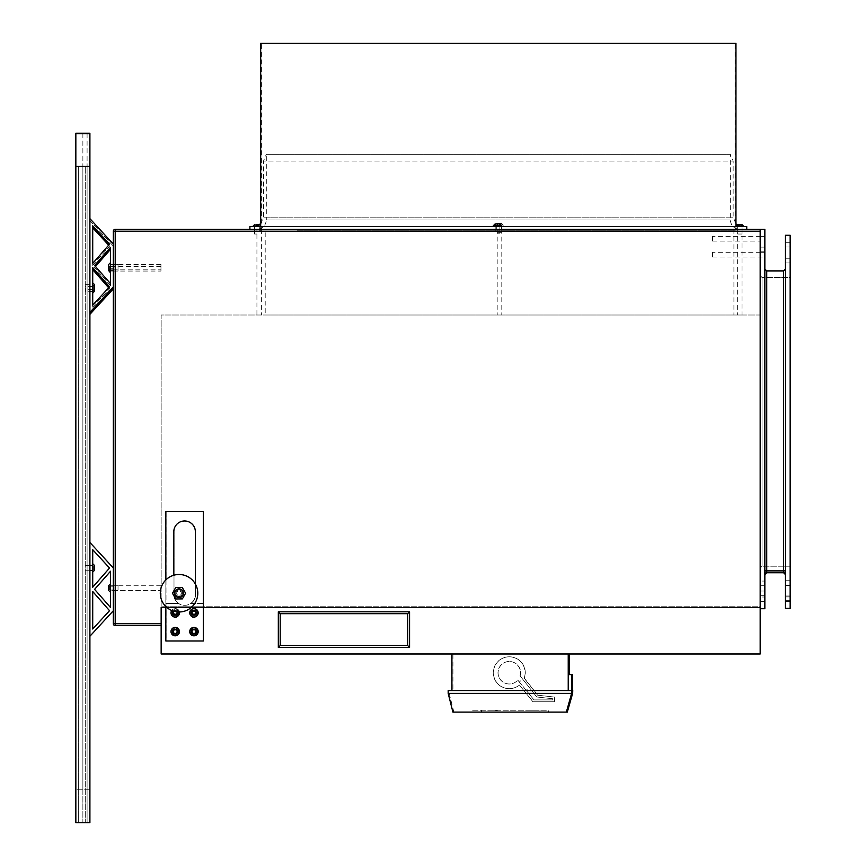 <?xml version="1.0" encoding="UTF-8"?>
<svg xmlns="http://www.w3.org/2000/svg" width="866" height="866" viewBox="0 0 866 866"><rect width="100%" height="100%" fill="white"/><g stroke="black" fill="none" stroke-linecap="round" stroke-linejoin="round"><path stroke-width="0.65" stroke-dasharray="4.33 3.25" d="M160.957 590.45L160.957 585.762L160.957 590.45L113.338 590.45L113.338 585.762L113.338 590.45L113.338 585.762L113.338 590.45L160.957 590.45L160.957 585.762L160.957 590.45M160.957 269.185L160.957 264.498L160.957 269.185L113.338 269.185L113.338 264.498L113.338 269.185M499.53 229.338L501.879 229.338L499.53 229.338M499.53 315.018L501.879 315.018L499.53 315.018M260.677 223.85L263.491 217.149L733.145 217.149L263.491 217.149L263.491 161.044L733.145 161.044L263.491 161.044L266.306 154.343L730.33 154.343L266.306 154.343L266.306 219.964L730.33 219.964L266.306 219.964C265.754 225.658 262.625 228.786 256.931 229.338L746.741 229.338L249.906 229.338L501.436 229.338L254.582 229.338L261.619 229.338L256.931 229.338L256.931 315.018L261.619 315.018L256.931 315.018M712.545 236.375L712.545 241.062L712.545 236.375L760.164 236.375L760.164 241.062L760.164 236.375L760.164 241.062L760.164 236.375L760.164 241.062L760.164 236.375L764.851 236.375L764.851 241.062L764.851 236.375L764.851 241.062L764.851 236.375L760.164 236.375M712.545 252.309L712.545 256.996L712.545 252.309L760.164 252.309L760.164 256.996L760.164 252.309L760.164 256.996L760.164 252.309L764.851 252.309L764.851 256.996L764.851 252.309M160.957 271.058L160.957 266.371L160.957 271.058L113.338 271.058L113.338 266.371L113.338 271.058M760.164 608.722L760.164 229.338L764.851 229.338L764.851 608.722L760.164 608.722L760.164 606.178L161.152 606.178L165.839 606.178L165.839 640.97L203.326 640.97L203.326 606.178L165.839 606.178L165.839 640.97L203.326 640.97L203.326 606.178L760.164 606.178L760.164 653.992L161.152 653.992L161.152 606.178L161.152 623.726L115.21 623.726L115.21 231.211L760.164 231.211L760.164 607.488L760.164 315.018L760.164 607.488L161.152 607.488L161.152 625.598L115.21 625.598A1.873 1.873 0 0 1 113.338 623.726L113.338 231.211A1.873 1.873 0 0 1 115.21 229.338L115.21 231.211L113.338 231.211M265.202 315.018L733.913 315.018L265.202 315.018L265.202 229.338L733.913 229.338L265.202 229.338M742.043 234.026L737.356 234.026L742.043 234.026L742.043 226.524L737.356 226.524L742.043 226.524L737.356 224.987L742.043 226.513L742.043 315.018L737.356 315.018L742.043 315.018M499.455 229.338L497.106 229.338L499.455 229.338M499.455 315.018L497.106 315.018L499.455 315.018M203.326 607.488L165.839 607.488M760.164 315.018L161.152 315.018L161.152 607.488L161.152 315.018L760.164 315.018M179.035 588.555A4.687 4.687 0 0 1 183.722 593.242A4.687 4.687 0 0 1 179.035 597.93A4.687 4.687 0 0 1 174.347 593.242A4.687 4.687 0 0 1 179.035 588.555A4.687 4.687 0 0 1 183.094 595.581A4.687 4.687 0 0 1 174.975 595.581A4.687 4.687 0 0 1 179.035 588.555A4.687 4.687 0 0 0 174.347 593.242A4.687 4.687 0 0 0 179.035 597.93A4.687 4.687 0 0 0 183.722 593.242A4.687 4.687 0 0 0 179.035 588.555M183.722 593.242A4.687 4.687 0 0 1 176.686 597.302A4.687 4.687 0 0 1 176.686 589.183A4.687 4.687 0 0 1 183.722 593.242M760.164 229.338L115.21 229.338M760.164 607.488L161.152 607.488L760.164 607.488M499.877 229.338L499.877 226.102L495.19 226.091L495.19 229.338L739.705 229.338C734.011 228.786 730.882 225.658 730.33 219.964L730.33 154.343L733.145 161.044L733.145 217.149L735.959 223.85M501.425 226.145L496.748 226.102L501.425 226.145M501.436 226.102L501.436 229.338L496.748 229.338L496.748 226.102M254.139 226.524L742.519 226.524L254.139 226.524M259.27 224.987L254.582 226.513L259.27 224.987L259.27 229.046M746.741 226.524L249.906 226.524M298.142 43.3L735.018 43.3L298.142 43.3M298.142 230.789L735.018 230.789L298.142 230.789M735.959 43.3L260.677 43.3M297.352 230.789L735.959 230.789L297.352 230.789M497.788 224.792L495.666 224.792L497.788 224.792M499.411 224.792L499.411 223.85L495.666 223.85L497.788 223.85M497.236 233.225L499.877 233.225L497.236 233.225M499.877 233.225L499.877 225.723L495.19 225.723M501.76 225.723L493.317 225.723M500.364 224.262L497.214 224.262L500.364 224.262M500.364 223.32L497.214 223.32L500.364 223.32M497.495 232.694L501.436 232.694L497.495 232.694M497.365 225.192L501.436 225.192L497.365 225.192M501.955 225.192L494.876 225.192L501.955 225.192M497.365 223.32L501.436 223.32L497.365 223.32M740.863 225.593L737.832 225.593L740.863 225.593M740.863 224.651L737.832 224.651L740.863 224.651M742.303 226.524L735.483 226.524L742.303 226.524M741.577 225.593L741.577 224.651L737.832 224.651L737.832 225.593M256.834 225.593L258.804 225.593L256.834 225.593M255.048 224.651L258.804 224.651L255.048 224.651L255.048 225.593M257.04 234.026L254.582 234.026L257.04 234.026M254.582 234.026L254.582 226.524L259.27 226.524L254.582 226.524L254.582 229.338M256.726 226.524L261.142 226.524L256.726 226.524M175.278 614.719A1.873 1.873 0 0 1 173.546 611.97A1.873 1.873 0 0 1 176.794 611.851A1.873 1.873 0 0 1 175.278 614.719M174.109 611.331A1.873 1.873 0 0 1 176.794 611.851M175.127 610.508A2.338 2.338 0 0 0 172.864 612.933A2.338 2.338 0 0 0 175.289 615.185A2.338 2.338 0 0 0 177.552 612.76A2.338 2.338 0 0 0 175.127 610.508A2.338 2.338 0 0 0 172.864 612.933A2.338 2.338 0 0 0 175.289 615.185A2.338 2.338 0 0 0 177.552 612.76A2.338 2.338 0 0 0 175.127 610.508M179.338 611.981A4.222 4.222 0 0 0 171.706 610.498M195.413 632.786A1.873 1.873 0 0 1 192.198 632.256A1.873 1.873 0 0 1 194.255 629.744A1.873 1.873 0 0 1 195.413 632.786M192.144 630.112A2.338 2.338 0 0 0 192.469 633.414A2.338 2.338 0 0 0 195.77 633.078A2.338 2.338 0 0 0 195.445 629.777A2.338 2.338 0 0 0 192.144 630.112A2.338 2.338 0 0 0 192.469 633.414A2.338 2.338 0 0 0 195.77 633.078A2.338 2.338 0 0 0 195.445 629.777A2.338 2.338 0 0 0 192.144 630.112M176.816 632.559A1.873 1.873 0 0 1 173.568 632.505A1.873 1.873 0 0 1 175.235 629.723A1.873 1.873 0 0 1 176.816 632.559M173.2 630.394A2.338 2.338 0 0 0 174.012 633.609A2.338 2.338 0 0 0 177.216 632.797A2.338 2.338 0 0 0 176.415 629.582A2.338 2.338 0 0 0 173.2 630.394A2.338 2.338 0 0 0 174.012 633.609A2.338 2.338 0 0 0 177.216 632.797A2.338 2.338 0 0 0 176.415 629.582A2.338 2.338 0 0 0 173.2 630.394M195.283 614.178A1.873 1.873 0 0 1 192.144 613.323A1.873 1.873 0 0 1 194.449 611.039A1.873 1.873 0 0 1 195.283 614.178M192.306 611.18A2.338 2.338 0 0 0 192.295 614.503A2.338 2.338 0 0 0 195.608 614.514A2.338 2.338 0 0 0 195.619 611.19A2.338 2.338 0 0 0 192.306 611.18A2.338 2.338 0 0 0 192.295 614.503A2.338 2.338 0 0 0 195.608 614.514A2.338 2.338 0 0 0 195.619 611.19A2.338 2.338 0 0 0 192.306 611.18M175.56 629.723A1.873 1.873 0 0 0 173.709 632.397A1.873 1.873 0 0 0 176.945 632.667A1.873 1.873 0 0 0 175.56 629.723A1.873 1.873 0 0 0 173.709 632.397A1.873 1.873 0 0 0 176.945 632.667A1.873 1.873 0 0 0 175.56 629.723M175.203 633.934A2.338 2.338 0 0 1 173.07 631.401A2.338 2.338 0 0 1 175.603 629.257A2.338 2.338 0 0 1 177.736 631.79A2.338 2.338 0 0 1 175.203 633.934A2.338 2.338 0 0 1 173.07 631.401A2.338 2.338 0 0 1 175.603 629.257A2.338 2.338 0 0 1 177.736 631.79A2.338 2.338 0 0 1 175.203 633.934M175.766 627.395A4.222 4.222 0 0 1 179.608 631.953A4.222 4.222 0 0 1 175.051 635.796A4.222 4.222 0 0 1 171.197 631.238A4.222 4.222 0 0 1 175.766 627.395M176.642 611.439A1.873 1.873 0 0 0 173.568 612.478A1.873 1.873 0 0 0 176.004 614.622A1.873 1.873 0 0 0 176.642 611.439A1.873 1.873 0 0 0 173.568 612.478A1.873 1.873 0 0 0 176.004 614.622A1.873 1.873 0 0 0 176.642 611.439M173.86 614.611A2.338 2.338 0 0 1 173.644 611.299A2.338 2.338 0 0 1 176.945 611.082A2.338 2.338 0 0 1 177.162 614.395A2.338 2.338 0 0 1 173.86 614.611A2.338 2.338 0 0 1 173.644 611.299A2.338 2.338 0 0 1 176.945 611.082A2.338 2.338 0 0 1 177.162 614.395A2.338 2.338 0 0 1 173.86 614.611M178.19 609.675A4.222 4.222 0 0 1 178.58 615.629A4.222 4.222 0 0 1 172.626 616.018A4.222 4.222 0 0 1 172.237 610.065A4.222 4.222 0 0 1 178.19 609.675M195.694 611.786A1.873 1.873 0 0 0 192.458 612.035A1.873 1.873 0 0 0 194.298 614.719A1.873 1.873 0 0 0 195.694 611.786A1.873 1.873 0 0 0 192.458 612.035A1.873 1.873 0 0 0 194.298 614.719A1.873 1.873 0 0 0 195.694 611.786M192.22 614.167A2.338 2.338 0 0 1 192.826 610.909A2.338 2.338 0 0 1 196.084 611.526A2.338 2.338 0 0 1 195.478 614.784A2.338 2.338 0 0 1 192.22 614.167A2.338 2.338 0 0 1 192.826 610.909A2.338 2.338 0 0 1 196.084 611.526A2.338 2.338 0 0 1 195.478 614.784A2.338 2.338 0 0 1 192.22 614.167M197.632 610.465A4.222 4.222 0 0 1 196.539 616.321A4.222 4.222 0 0 1 190.672 615.228A4.222 4.222 0 0 1 191.765 609.361A4.222 4.222 0 0 1 197.632 610.465M193.313 633.273A1.873 1.873 0 0 0 196.019 631.487A1.873 1.873 0 0 0 193.129 630.026A1.873 1.873 0 0 0 193.313 633.273A1.873 1.873 0 0 0 196.019 631.487A1.873 1.873 0 0 0 193.129 630.026A1.873 1.873 0 0 0 193.313 633.273M195.207 629.506A2.338 2.338 0 0 1 196.246 632.645A2.338 2.338 0 0 1 193.096 633.685A2.338 2.338 0 0 1 192.057 630.535A2.338 2.338 0 0 1 195.207 629.506A2.338 2.338 0 0 1 196.246 632.645A2.338 2.338 0 0 1 193.096 633.685A2.338 2.338 0 0 1 192.057 630.535A2.338 2.338 0 0 1 195.207 629.506M192.252 635.363A4.222 4.222 0 0 1 190.39 629.69A4.222 4.222 0 0 1 196.052 627.828A4.222 4.222 0 0 1 197.913 633.501A4.222 4.222 0 0 1 192.252 635.363M109.592 589.973L109.592 586.228L109.592 589.973L109.592 586.228L109.592 589.973L108.651 589.973L108.651 586.228L108.651 589.973L108.651 586.228L108.651 589.973L109.592 589.973M118.025 585.773L118.025 590.45L118.025 585.773M110.523 587.884L110.523 590.45L110.523 587.884M110.523 592.301L110.523 583.879L110.523 592.301M108.651 587.884L108.651 590.45L108.651 587.884M109.592 270.441L109.592 266.836L109.592 270.441M108.651 271.058L108.651 270.441M118.025 266.544L118.025 271.058L118.025 266.544M110.523 269.607L110.523 266.371L110.523 269.607M110.523 272.606L110.523 264.498L110.523 272.606M118.025 588.252L118.025 585.762L118.025 588.252M110.523 585.762L110.523 590.45L110.523 585.762L118.025 585.762L110.523 585.762L110.523 590.45L118.025 590.45L110.523 590.45M110.523 587.841L110.523 592.322L110.523 587.841M109.592 266.349L109.592 268.709L109.592 266.349M108.651 266.349L108.651 268.709L108.651 266.349L110.523 264.498L110.523 269.185L110.523 264.498L118.025 264.498L118.025 269.185L118.025 264.498M110.523 265.743L110.523 271.058L110.523 265.743M109.592 264.964L108.651 264.964L108.651 268.709L109.592 268.709M93.647 290.348L93.647 287.036L93.647 290.348M94.589 290.348L94.589 287.036L94.589 290.348M85.214 287.101L85.214 291.247L85.214 287.101M92.716 287.415L92.716 291.247L92.716 287.415M92.716 292.156L92.716 284.687L92.716 292.156M94.589 291.247L94.589 285.152L94.589 288.908L93.647 288.908L93.647 285.152L93.647 288.908M93.647 569.492L93.647 566.028L93.647 569.492M94.589 569.492L94.589 566.028L94.589 569.492M92.716 566.656L92.716 570.25L92.716 566.656M92.716 571.473L92.716 563.69L92.716 571.473M94.589 566.656L94.589 570.25L94.589 566.656M85.214 286.451L85.214 289.374L85.214 286.451M92.716 284.762L92.716 289.374L92.716 284.762M92.716 288.075L92.716 282.814L92.716 288.075M93.647 568.897L93.647 566.028L93.647 568.897M94.589 566.028L94.589 569.785L94.589 566.028L93.647 566.028L94.589 566.028M92.716 565.92L92.716 570.25L92.716 565.92M92.716 570.131L92.716 563.69L92.716 570.131M173.059 615.488A2.338 2.338 0 0 0 176.577 617.512A2.338 2.338 0 0 0 176.577 613.453A2.338 2.338 0 0 0 173.059 615.488A2.338 2.338 0 0 0 176.577 617.512A2.338 2.338 0 0 0 176.577 613.453A2.338 2.338 0 0 0 173.059 615.488M191.613 615.488A2.338 2.338 0 0 0 195.131 617.512A2.338 2.338 0 0 0 195.131 613.453A2.338 2.338 0 0 0 191.613 615.488A2.338 2.338 0 0 0 195.131 617.512A2.338 2.338 0 0 0 195.131 613.453A2.338 2.338 0 0 0 191.613 615.488M173.059 631.595A2.338 2.338 0 0 0 176.577 633.62A2.338 2.338 0 0 0 176.577 629.56A2.338 2.338 0 0 0 173.059 631.595A2.338 2.338 0 0 0 176.577 633.62A2.338 2.338 0 0 0 176.577 629.56A2.338 2.338 0 0 0 173.059 631.595M191.613 631.595A2.338 2.338 0 0 0 195.131 633.62A2.338 2.338 0 0 0 195.131 629.56A2.338 2.338 0 0 0 191.613 631.595A2.338 2.338 0 0 0 195.131 633.62A2.338 2.338 0 0 0 195.131 629.56A2.338 2.338 0 0 0 191.613 631.595M165.839 640.97L203.326 640.97L203.326 603.472L190.661 603.472A10.782 10.782 0 0 1 178.504 603.472L165.839 603.472L165.839 640.97L203.326 640.97L165.839 640.97L165.839 606.178L165.839 640.97M409.564 611.807L409.564 647.432L278.322 647.432L278.322 611.807L409.564 611.807L407.691 613.68L407.691 645.549L280.205 645.549L280.205 613.68L407.691 613.68M409.564 647.432L407.691 645.549M278.322 647.432L280.205 645.549M278.322 611.807L280.205 613.68M190.672 612.847A3.28 3.28 0 0 1 193.952 609.567A3.28 3.28 0 0 1 197.242 612.847A3.28 3.28 0 0 1 193.952 616.127A3.28 3.28 0 0 1 190.672 612.847M171.923 612.847A3.28 3.28 0 0 1 175.213 609.567A3.28 3.28 0 0 1 178.493 612.847A3.28 3.28 0 0 1 175.213 616.127A3.28 3.28 0 0 1 171.923 612.847M171.923 631.595A3.28 3.28 0 0 1 175.213 628.315A3.28 3.28 0 0 1 178.493 631.595A3.28 3.28 0 0 1 175.213 634.875A3.28 3.28 0 0 1 171.923 631.595M190.672 631.595A3.28 3.28 0 0 1 193.952 628.315A3.28 3.28 0 0 1 197.242 631.595A3.28 3.28 0 0 1 193.952 634.875A3.28 3.28 0 0 1 190.672 631.595M197.242 631.595A3.28 3.28 0 0 0 192.317 628.748A3.28 3.28 0 0 0 192.317 634.432A3.28 3.28 0 0 0 197.242 631.595M178.493 631.595A3.28 3.28 0 0 0 173.568 628.748A3.28 3.28 0 0 0 173.568 634.432A3.28 3.28 0 0 0 178.493 631.595M173.806 575.23L173.806 531.756A10.782 10.782 0 0 1 184.588 520.975A10.782 10.782 0 0 1 195.359 531.756L195.359 594.563A10.782 10.782 0 0 1 190.661 603.472L203.326 603.472L203.326 511.6L165.839 511.6L165.839 603.472L178.504 603.472A10.782 10.782 0 0 1 173.806 594.563A10.782 10.782 0 0 0 184.588 605.345A10.782 10.782 0 0 0 195.359 594.563L195.359 584.03M165.839 579.917L165.839 606.557M197.242 612.847A3.28 3.28 0 0 0 192.317 610A3.28 3.28 0 0 0 192.317 615.683A3.28 3.28 0 0 0 197.242 612.847M178.493 612.847A3.28 3.28 0 0 0 173.568 610A3.28 3.28 0 0 0 173.568 615.683A3.28 3.28 0 0 0 178.493 612.847M166.034 640.97L203.532 640.97L203.532 511.6L166.034 511.6L166.034 640.97L203.532 640.97L203.532 603.472L190.856 603.472A10.782 10.782 0 0 1 178.699 603.472L166.034 603.472L166.034 640.97M174.001 594.563A10.782 10.782 0 0 0 184.783 605.345A10.782 10.782 0 0 0 195.554 594.563L195.554 531.756A10.782 10.782 0 0 0 184.783 520.975A10.782 10.782 0 0 0 174.001 531.756L174.001 594.563A10.782 10.782 0 0 0 178.699 603.472L166.034 603.472L166.034 511.6L203.532 511.6L203.532 603.472L190.856 603.472A10.782 10.782 0 0 0 195.554 594.563L195.554 531.756A10.782 10.782 0 0 0 184.783 520.975A10.782 10.782 0 0 0 174.001 531.756L174.001 594.563M197.437 612.847A3.28 3.28 0 0 0 192.512 610A3.28 3.28 0 0 0 192.512 615.683A3.28 3.28 0 0 0 197.437 612.847A3.28 3.28 0 0 1 194.157 616.127A3.28 3.28 0 0 1 190.866 612.847A3.28 3.28 0 0 1 194.157 609.567A3.28 3.28 0 0 1 197.437 612.847M178.688 612.847A3.28 3.28 0 0 0 173.763 610A3.28 3.28 0 0 0 173.763 615.683A3.28 3.28 0 0 0 178.688 612.847A3.28 3.28 0 0 1 175.408 616.127A3.28 3.28 0 0 1 172.128 612.847A3.28 3.28 0 0 1 175.408 609.567A3.28 3.28 0 0 1 178.688 612.847M178.688 631.595A3.28 3.28 0 0 0 173.763 628.748A3.28 3.28 0 0 0 173.763 634.432A3.28 3.28 0 0 0 178.688 631.595A3.28 3.28 0 0 1 175.408 634.875A3.28 3.28 0 0 1 172.128 631.595A3.28 3.28 0 0 1 175.408 628.315A3.28 3.28 0 0 1 178.688 631.595M197.437 631.595A3.28 3.28 0 0 0 192.512 628.748A3.28 3.28 0 0 0 192.512 634.432A3.28 3.28 0 0 0 197.437 631.595A3.28 3.28 0 0 1 194.157 634.875A3.28 3.28 0 0 1 190.866 631.595A3.28 3.28 0 0 1 194.157 628.315A3.28 3.28 0 0 1 197.437 631.595M764.851 596.999L764.851 601.686L764.851 596.999L760.164 596.999L760.164 601.686L760.164 596.999M764.851 581.064L764.851 585.752L764.851 581.064L760.164 581.064L760.164 585.752L760.164 581.064M764.851 570.878L764.851 269.034L764.851 570.878M764.851 249.473L764.851 247.124L764.851 249.473M764.851 593.372L764.851 595.721L764.851 593.372M760.164 593.372L760.164 595.721L760.164 593.372M760.164 249.473L760.164 247.124L760.164 249.473M760.164 275.583L760.164 568.074L760.164 275.583L762.037 277.456L760.164 275.583M790.16 566.202L762.037 566.202L760.164 568.074L762.037 566.202L762.037 277.456L762.037 566.202L790.16 566.202L790.16 277.456L762.037 277.456L790.16 277.456L790.16 566.202M790.16 608.376L790.16 235.281L785.473 235.281L785.473 608.376L790.16 608.376M785.473 583.067L785.473 580.718L785.473 583.067M785.473 598.352L785.473 596.003L785.473 598.352M785.473 260.59L785.473 262.939L785.473 260.59M785.473 244.656L785.473 242.307L785.473 244.656M785.473 599.272L785.473 601.621L785.473 599.272M785.473 574.623L785.473 269.034L785.473 574.623M785.473 269.034L783.6 270.906L766.724 270.906L764.851 269.034M783.6 270.906L783.6 572.751L766.724 572.751L766.724 270.906M790.16 244.656L790.16 242.307L790.16 244.656M790.16 260.59L790.16 262.939L790.16 260.59M790.16 583.067L790.16 580.718L790.16 583.067M790.16 599.272L790.16 601.621L790.16 599.272M790.16 598.352L790.16 596.003L790.16 598.352M177.866 611.948A18.749 18.749 0 0 0 195.824 584.896A18.749 18.749 0 0 0 163.414 582.872A18.749 18.749 0 0 0 177.866 611.948M178.742 597.919A4.687 4.687 0 0 0 183.235 591.153A4.687 4.687 0 0 0 175.127 590.644A4.687 4.687 0 0 0 178.742 597.919A4.687 4.687 0 0 0 183.235 591.153A4.687 4.687 0 0 0 175.127 590.644A4.687 4.687 0 0 0 178.742 597.919M181.254 574.623A18.749 18.749 0 0 1 194.049 604.468A18.749 18.749 0 0 1 161.801 600.625A18.749 18.749 0 0 1 181.254 574.623A18.749 18.749 0 0 1 194.049 604.468A18.749 18.749 0 0 1 161.801 600.625A18.749 18.749 0 0 1 181.254 574.623M179.587 588.588A4.687 4.687 0 0 1 182.791 596.046A4.687 4.687 0 0 1 174.726 595.083A4.687 4.687 0 0 1 179.587 588.588A4.687 4.687 0 0 1 182.791 596.046A4.687 4.687 0 0 1 174.726 595.083A4.687 4.687 0 0 1 179.587 588.588M175.863 598.991L172.464 593.362L175.636 587.613L182.206 587.484L185.605 593.113L182.423 598.861L175.863 598.991L172.464 593.362L175.636 587.613L182.206 587.484L185.605 593.113L182.423 598.861L175.863 598.991M176.967 596.988A4.287 4.287 0 0 0 183.321 593.156A4.287 4.287 0 0 0 176.816 589.573A4.287 4.287 0 0 0 176.967 596.988A4.287 4.287 0 0 0 183.321 593.156A4.287 4.287 0 0 0 176.816 589.573A4.287 4.287 0 0 0 176.967 596.988M177.779 590.201A3.28 3.28 0 0 1 182.282 593.675A3.28 3.28 0 0 1 177.032 595.84A3.28 3.28 0 0 1 177.779 590.201A3.28 3.28 0 0 0 176.004 594.487A3.28 3.28 0 0 0 180.28 596.273A3.28 3.28 0 0 0 182.066 591.987A3.28 3.28 0 0 0 177.779 590.201A3.28 3.28 0 0 0 176.004 594.487A3.28 3.28 0 0 0 180.28 596.273A3.28 3.28 0 0 0 182.066 591.987A3.28 3.28 0 0 0 177.779 590.201M175.69 587.581L172.464 593.307L175.809 598.958L182.38 598.893L185.605 593.167L182.261 587.516L175.69 587.581M177.876 596.306A3.28 3.28 0 0 0 182.271 592.701A3.28 3.28 0 0 0 176.956 590.699A3.28 3.28 0 0 0 177.876 596.306A3.28 3.28 0 0 1 175.96 592.073A3.28 3.28 0 0 1 180.193 590.168A3.28 3.28 0 0 1 182.098 594.401A3.28 3.28 0 0 1 177.876 596.306A3.28 3.28 0 0 1 175.96 592.073A3.28 3.28 0 0 1 180.193 590.168A3.28 3.28 0 0 1 182.098 594.401A3.28 3.28 0 0 1 177.876 596.306M176.848 589.551A4.287 4.287 0 0 1 183.321 593.188A4.287 4.287 0 0 1 176.924 596.966A4.287 4.287 0 0 1 176.848 589.551M520.141 675.924L536.79 696.978L552.779 698.754L552.779 699.89L533.976 699.89L517.846 680.113A11.247 11.247 -90 0 1 498.102 672.741A11.247 11.247 -90 0 1 509.349 661.494A11.247 11.247 -90 0 1 520.141 675.924L536.79 696.978M519.438 685.071L533.088 701.763L554.651 701.763L554.651 697.076L537.775 695.203L524.32 678.197A15.934 15.934 -90 0 0 509.349 656.807A15.934 15.934 -90 0 0 493.414 672.741A15.934 15.934 -90 0 0 519.438 685.071L532.926 701.763L554.489 701.763L554.489 697.076L537.613 695.203L524.157 678.197A15.934 15.934 -90 0 0 509.186 656.807A15.934 15.934 -90 0 0 493.252 672.741A15.934 15.934 -90 0 0 519.275 685.071M520.033 675.924A11.247 11.247 -90 0 0 509.24 661.494A11.247 11.247 -90 0 0 497.993 672.741A11.247 11.247 -90 0 0 517.738 680.113L517.846 680.113M572.643 674.614L568.226 674.614M568.226 690.548L572.74 690.548M452.94 653.992L569.254 653.992L451.922 653.992L452.94 653.992L452.94 690.548L448.177 690.548M451.922 690.548L452.94 690.548M452.918 712.112L472.63 712.112L472.63 710.239L548.557 710.239L548.557 712.112L567.306 712.112M453.881 712.112L449.194 693.363L449.194 690.548M449.194 693.363L448.177 693.363M472.63 712.112L548.557 712.112M517.738 680.113L519.416 682.17A13.878 13.878 -90 0 0 521.938 678.338M536.768 696.978L552.757 698.754L552.757 699.89L533.954 699.89L526.182 690.354A24.378 24.367 90 0 0 528.985 687.139M472.63 710.239L548.557 710.239M497.322 710.239L492.635 710.239L497.322 710.521M534.777 710.239L530.079 710.239L534.777 710.239M493.1 710.239L496.857 710.239L493.1 710.521M481.518 710.239L481.518 712.112M539.929 710.239L539.929 712.112M519.416 682.17L526.182 690.354M110.523 588.101L110.523 586.228L110.523 588.101M110.523 571.246L94.589 589.345L110.523 607.521L110.523 571.214L110.523 607.51L94.589 589.378M92.716 549.737L92.716 587.256L109.538 568.053L92.716 549.693L92.716 587.245L109.538 568.009M92.716 563.69L92.716 572.123L94.589 570.25M92.716 567.901L92.716 570.716L92.716 567.901M89.902 567.901L89.902 570.716L89.902 567.901M113.338 588.101L113.338 586.228L113.338 588.101M109.527 610.692L92.716 591.478L92.716 629.041L109.538 610.714L92.716 629.03L92.716 591.51M89.902 636.229L89.902 542.484L89.902 636.25L89.902 542.506L113.338 568.02L113.338 610.736L113.338 568.031L89.902 542.473L89.902 636.218L113.338 610.703L113.338 567.988L113.338 610.703M110.523 268.709L110.523 264.964L110.523 268.709L113.338 268.709L113.338 270.582L113.338 264.964L113.338 268.709M110.523 285.553L94.589 267.421L110.523 249.289L110.523 285.607L94.589 267.475L95.455 266.49M110.523 262.615L110.523 271.058L118.025 271.058M110.523 247.362L110.523 285.607M92.716 269.553L109.538 288.757L92.716 307.073L92.716 269.607M92.716 307.073L92.716 267.626M89.902 289.839L92.716 289.839L92.716 284.221L92.716 289.839L92.716 284.221L89.902 284.221L89.902 289.839L89.902 284.221M92.716 288.919L92.716 286.094L92.716 288.919M89.902 288.919L89.902 286.094L89.902 288.919M108.651 245.175L109.538 246.15L92.716 265.353L92.716 225.842M108.651 287.793L109.538 288.811L92.716 307.127M89.902 220.603L113.338 246.117L113.338 288.833L89.902 314.347L89.902 220.549L113.338 246.117M113.338 246.063L113.338 288.779M89.902 314.293L89.902 220.549M92.716 265.288L92.716 227.769L109.538 246.085L92.716 265.353M92.716 567.912L92.716 565.097L92.716 567.912M89.902 567.912L89.902 565.097L89.902 567.912M89.902 218.773L89.902 312.518L89.902 218.633L113.338 244.136L113.338 287.003L113.338 244.288M110.523 283.777L94.589 265.494M109.538 286.982L92.716 305.297M109.538 244.309L92.716 263.513M89.902 822.678L89.902 166.467L89.902 822.678L87.087 822.678L87.087 166.499L87.087 822.7L82.876 822.689L82.876 166.499L82.876 822.668L87.087 822.668L87.087 166.467L87.087 822.668L78.654 822.668L78.654 166.499L78.654 822.7L87.087 822.7L87.087 166.489L87.087 822.678L85.68 822.689L85.68 166.489L85.68 822.668L87.087 822.668L87.087 166.478L87.087 822.689L89.902 822.678L89.902 166.489L89.902 789.803L75.84 789.803L89.902 789.803M89.902 822.657L75.84 822.657L75.84 166.467L75.84 789.803M87.087 133.31L87.087 789.413M82.876 133.31L82.876 789.456M82.876 133.613L82.876 789.716M89.902 133.223L89.902 789.381M75.84 133.223L75.84 789.381M87.087 133.537L87.087 789.695M115.21 625.598L115.21 623.726L113.338 623.726M177.357 611.916A2.338 2.338 0 0 0 173.568 611.169M173.07 631.401A2.338 2.338 0 0 1 176.74 629.669A2.338 2.338 0 0 1 176.404 633.717A2.338 2.338 0 0 1 173.07 631.401M173.644 611.299A2.338 2.338 0 0 1 177.627 612.089A2.338 2.338 0 0 1 174.943 615.141A2.338 2.338 0 0 1 173.644 611.299M192.826 610.909A2.338 2.338 0 0 1 196.485 612.663A2.338 2.338 0 0 1 193.14 614.957A2.338 2.338 0 0 1 192.826 610.909M196.246 632.645A2.338 2.338 0 0 1 192.187 632.884A2.338 2.338 0 0 1 194.016 629.257A2.338 2.338 0 0 1 196.246 632.645M179.922 595.407A2.338 2.338 0 0 0 180.464 591.381A2.338 2.338 0 0 0 176.707 592.929A2.338 2.338 0 0 0 179.922 595.407M179.857 591.045A2.338 2.338 0 0 1 180.518 595.05A2.338 2.338 0 0 1 176.718 593.621A2.338 2.338 0 0 1 179.857 591.045M160.957 585.762L113.338 585.762L160.957 585.762M497.192 229.338L497.192 315.018M501.879 229.338L501.879 315.018M261.619 229.338L261.619 315.018M712.545 241.062L760.164 241.062M712.545 256.996L764.851 256.996M160.957 266.371L113.338 266.371M733.913 229.338L733.913 315.018M737.356 229.338L737.356 315.018M497.106 229.338L497.106 315.018M501.793 229.338L501.793 315.018M160.957 264.498L113.338 264.498M737.356 224.987L737.356 229.046M736.955 224.695L742.519 226.524M735.018 230.789L735.018 43.3M261.619 230.789L261.619 43.3M735.959 230.789L735.959 226.524M260.677 230.789L260.677 226.524M495.666 223.85L495.666 224.792M495.19 226.102L495.19 233.225M497.214 223.32L497.214 224.262M500.97 223.32L500.97 224.262M496.748 225.192L496.748 232.694M501.436 225.192L501.436 232.694M503.308 225.192L501.436 223.32M494.876 225.192L496.748 223.32M737.356 226.524L737.356 234.026M735.483 226.524L737.356 224.651M258.804 224.651L258.804 225.593M259.27 226.524L259.27 234.026M261.142 226.524L259.27 224.651M108.651 586.228L109.592 586.228L108.651 586.228M108.651 270.582L109.592 270.582M108.651 266.836L109.592 266.836M110.523 266.371L118.025 266.371M110.523 269.185L118.025 269.185M94.589 287.036L93.647 287.036M94.589 290.781L93.647 290.781M92.716 286.559L85.214 286.559M92.716 291.247L85.214 291.247M85.214 284.687L92.716 284.687L94.589 286.559M94.589 569.785L93.647 569.785L94.589 569.785M92.716 565.563L85.214 565.563L92.716 565.563M92.716 570.25L85.214 570.25L92.716 570.25M94.589 285.152L93.647 285.152M92.716 289.374L85.214 289.374M764.851 591.034L760.164 591.034M764.851 595.721L760.164 595.721M764.851 247.124L760.164 247.124M764.851 251.811L760.164 251.811M760.164 601.686L764.851 601.686M760.164 585.752L764.851 585.752M790.16 242.307L785.473 242.307L790.16 242.307M790.16 246.994L785.473 246.994L790.16 246.994M790.16 258.252L785.473 258.252L790.16 258.252M790.16 262.939L785.473 262.939L790.16 262.939M790.16 580.718L785.473 580.718L790.16 580.718M790.16 585.405L785.473 585.405L790.16 585.405M790.16 596.934L785.473 596.934M790.16 601.621L785.473 601.621M790.16 596.003L785.473 596.003M790.16 600.69L785.473 600.69M89.902 570.716L92.716 570.716L89.902 570.716M89.902 565.097L92.716 565.097L89.902 565.097M113.338 586.228L110.523 586.228L113.338 586.228M113.338 589.973L110.523 589.973L113.338 589.973M89.902 291.723L92.716 291.723M89.902 286.094L92.716 286.094M113.338 266.836L110.523 266.836M113.338 270.582L110.523 270.582M113.338 264.964L110.523 264.964"/><path stroke-width="1.3" d="M760.164 229.338L760.164 608.722L764.851 608.722L764.851 229.338L115.21 229.338A1.873 1.873 0 0 0 113.338 231.211L113.338 623.726A1.873 1.873 0 0 0 115.21 625.598L115.21 623.726L113.338 623.726M165.839 607.488L161.152 607.488L161.152 623.726L115.21 623.726L115.21 231.211L113.338 231.211A1.873 1.873 0 0 1 115.21 229.338L115.21 231.211L760.164 231.211L760.164 607.488L203.326 607.488M760.164 608.722L760.164 653.992L161.152 653.992L161.152 623.726L161.152 625.598L115.21 625.598M499.877 225.723L495.19 226.102L499.877 226.102M249.906 229.338L249.906 226.524L746.741 226.524L746.741 229.338M260.677 226.524L260.677 43.3L735.959 43.3L735.959 226.524M497.788 223.85L499.411 223.85M495.19 223.85L493.317 225.723L501.76 225.723L499.877 223.85M737.832 224.651L741.577 224.651M256.834 224.651L259.27 224.651L256.834 224.651M176.794 611.851A1.873 1.873 0 0 1 175.278 614.719A1.873 1.873 0 0 1 174.109 611.331M171.706 610.498A4.222 4.222 0 0 0 175.365 617.057A4.222 4.222 0 0 0 179.338 611.981M195.413 632.786A1.873 1.873 0 0 1 192.198 632.256A1.873 1.873 0 0 1 194.255 629.744A1.873 1.873 0 0 1 195.413 632.786M197.221 634.269A4.222 4.222 0 0 0 196.625 628.326A4.222 4.222 0 0 0 190.693 628.922A4.222 4.222 0 0 0 191.289 634.865A4.222 4.222 0 0 0 197.221 634.269M176.816 632.559A1.873 1.873 0 0 1 173.568 632.505A1.873 1.873 0 0 1 175.235 629.723A1.873 1.873 0 0 1 176.816 632.559M178.829 633.76A4.222 4.222 0 0 0 177.368 627.969A4.222 4.222 0 0 0 171.587 629.43A4.222 4.222 0 0 0 173.048 635.211A4.222 4.222 0 0 0 178.829 633.76M195.283 614.178A1.873 1.873 0 0 1 192.144 613.323A1.873 1.873 0 0 1 194.449 611.039A1.873 1.873 0 0 1 195.283 614.178M196.928 615.834A4.222 4.222 0 0 0 196.95 609.87A4.222 4.222 0 0 0 190.985 609.859A4.222 4.222 0 0 0 190.964 615.823A4.222 4.222 0 0 0 196.928 615.834M108.651 270.441L110.523 272.931M108.651 586.228L108.651 590.45L108.651 586.228M108.651 268.709L108.651 264.964M94.589 288.908L94.589 284.687L94.589 291.247L92.716 293.13M94.589 568.897L94.589 565.563L94.589 568.897M278.322 647.432L278.322 611.807L409.564 611.807L409.564 647.432L278.322 647.432L280.205 645.549L280.205 613.68L278.322 611.807M280.205 613.68L407.691 613.68L407.691 645.549L409.564 647.432M407.691 613.68L409.564 611.807M165.839 606.557L165.839 640.97L203.326 640.97L203.326 511.6L165.839 511.6L165.839 579.917M195.359 584.03L195.359 531.756A10.782 10.782 0 0 0 184.588 520.975A10.782 10.782 0 0 0 173.806 531.756L173.806 575.23M785.473 235.281L785.473 608.376L790.16 608.376L790.16 235.281L785.473 235.281M785.473 269.034L783.6 270.906L766.724 270.906L766.724 572.751L783.6 572.751A1.873 1.873 0 0 1 785.473 574.623L783.6 572.751L783.6 570.878L764.851 570.878M764.851 574.623A1.873 1.873 0 0 1 766.724 572.751L764.851 574.623M764.851 269.034L766.724 270.906M177.866 611.948A18.749 18.749 0 0 0 195.824 584.896A18.749 18.749 0 0 0 163.414 582.872A18.749 18.749 0 0 0 177.866 611.948M175.69 587.581L172.464 593.307L175.809 598.958L182.38 598.893L185.605 593.167L182.261 587.516L175.69 587.581M176.848 589.551A4.287 4.287 0 0 1 183.321 593.188A4.287 4.287 0 0 1 176.924 596.966A4.287 4.287 0 0 1 176.848 589.551M568.226 653.992L568.226 690.548L568.226 674.614L572.643 674.614L572.643 690.548M571.625 674.614L571.625 690.548M451.922 653.992L451.922 690.548L572.74 690.548L572.643 693.374L567.306 712.112L452.918 712.112L448.177 693.374L571.625 693.374L571.722 690.548M569.254 653.992L569.254 674.614M448.177 693.374L448.177 690.548L451.922 690.548M566.342 712.112L571.625 693.374L572.643 693.374M110.523 585.762L110.523 571.246L94.6 589.367L110.523 607.477L110.523 590.45M94.589 570.25L92.716 572.123L92.716 587.224L109.527 568.031L92.716 549.737L92.716 563.69L94.589 565.563L92.716 563.69M109.538 610.692L92.716 591.489L92.716 629.008L109.527 610.692L92.716 591.51L92.716 629.008L109.538 610.692L92.716 591.51M113.338 567.988L89.902 542.473L113.338 567.999M89.902 636.261L113.338 610.714M95.455 266.49L110.523 249.343L110.523 262.615L108.651 264.498M108.651 269.185L110.523 271.058L110.523 283.626L94.589 265.494L110.523 247.362L110.523 283.626M92.716 305.146L92.716 267.626L109.538 286.83L92.716 305.146L92.716 289.839M92.716 284.221L92.716 269.607L108.651 287.793M92.716 263.372L92.716 225.842L109.538 244.169L92.716 263.372L92.716 227.823L108.651 245.175M113.338 288.833L89.902 314.347M110.523 607.488L110.523 571.224L94.6 589.367L110.523 607.488M109.538 568.02L92.716 549.704L92.716 587.224L109.538 568.02L92.716 549.726M110.523 571.224L94.589 589.356M89.902 218.633L113.338 244.136M113.338 286.852L89.902 312.366M113.338 287.003L89.902 312.518M94.654 265.57L110.523 247.514M92.716 267.778L109.473 286.906M92.716 225.994L109.473 244.244M87.087 166.499L78.654 166.467L87.087 166.478M89.902 166.499L75.84 166.467L89.902 166.467L89.902 822.7L75.84 822.7L75.84 133.223L89.902 133.223L89.902 166.467M78.654 133.256L87.087 133.256L82.876 133.613M87.087 133.256L89.902 133.461M82.876 133.57L78.654 133.613M89.902 133.407L87.087 133.461M89.902 133.645L75.84 133.645M173.568 611.169A2.338 2.338 0 0 0 175.733 615.131A2.338 2.338 0 0 0 177.357 611.916M192.469 633.414A2.338 2.338 0 0 0 196.268 631.974A2.338 2.338 0 0 0 193.129 629.398A2.338 2.338 0 0 0 192.469 633.414M174.012 633.609A2.338 2.338 0 0 0 177.552 631.628A2.338 2.338 0 0 0 174.066 629.55A2.338 2.338 0 0 0 174.012 633.609M192.295 614.503A2.338 2.338 0 0 0 196.214 613.464A2.338 2.338 0 0 0 193.356 610.584A2.338 2.338 0 0 0 192.295 614.503M407.691 645.549L280.205 645.549M783.6 270.906L783.6 570.878L785.473 570.878M735.959 223.85L736.955 224.695M260.677 223.85L254.117 226.524M743.926 226.524L742.043 224.651M252.71 226.524L254.582 224.651M110.523 592.322L108.651 590.45L110.523 592.322M110.523 583.879L108.651 585.762L110.523 583.879M92.716 291.247L94.589 289.374M92.716 282.814L94.589 284.687"/></g></svg>
